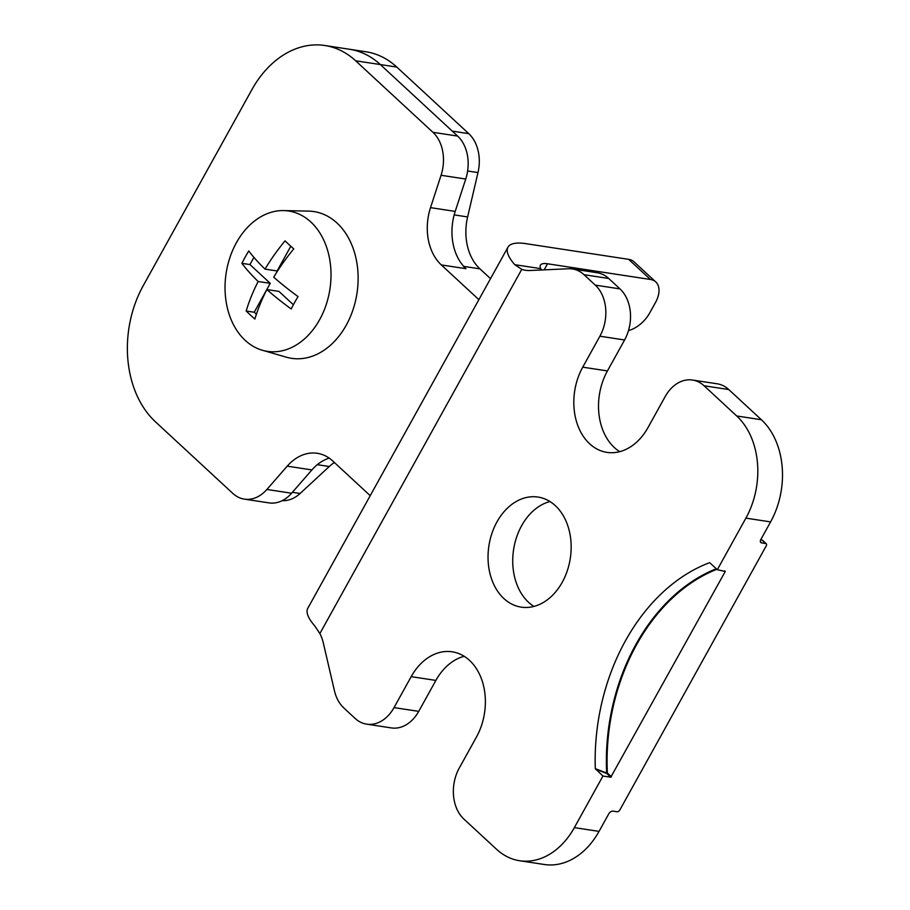<?xml version="1.0" encoding="UTF-8"?>
<svg xmlns="http://www.w3.org/2000/svg" width="910" height="910" viewBox="0 0 910 910"><rect width="100%" height="100%" fill="white"/><g stroke="black" fill="none" stroke-linecap="round" stroke-linejoin="round"><path stroke-width="1.36" d="M716.307 568.773A184.571 136.511 98.7 0 0 635.965 644.36A184.571 136.511 98.7 0 0 606.663 773.034L607.368 772.988L606.663 773.034A1852.737 562.164 29.1 0 0 595.299 768.666A188.916 139.731 98.7 0 1 625.454 640.788A188.916 139.731 98.7 0 1 709.527 562.698L709.902 562.846M562.232 582.286A55.669 41.178 98.7 0 1 521.202 607.129A55.669 41.178 98.7 0 1 496.962 521.908A55.669 41.178 98.7 0 1 537.992 497.065A55.669 41.178 98.7 0 1 562.232 582.286M533.942 606.424A55.669 41.178 98.7 0 1 521.658 525.673A55.669 41.178 98.7 0 1 549.947 501.546M728.762 389.548L704.078 385.772A37.117 27.448 -81.3 0 0 692.521 380.039L717.205 383.804A37.117 27.448 98.7 0 1 728.762 389.548L761.397 419.738A74.222 54.896 98.7 0 1 770.599 521.896L745.904 518.131L717.319 569.705L709.88 562.824M745.904 518.131A74.222 54.896 -81.3 0 0 736.713 415.972L704.078 385.772M692.521 380.039A37.117 27.448 -81.3 0 0 665.164 396.601L648.011 427.541A55.669 41.178 98.7 0 1 606.981 452.384A55.669 41.178 98.7 0 1 582.741 367.162L607.436 370.927L624.59 339.976L599.895 336.211L582.741 367.162M599.895 336.211A37.117 27.448 -81.3 0 0 595.299 285.126L584.027 274.706A37.117 27.448 -81.3 0 0 572.47 268.962A37.117 27.448 -81.3 0 0 568.443 268.757L529.609 270.52A37.117 27.448 98.7 0 1 525.593 270.304A37.117 27.448 98.7 0 1 521.771 269.337L514.776 264.685L540.688 268.632L541.552 269.974M628.503 330.58A24.741 14.89 132.8 0 0 649.717 312.938L655.439 302.62A24.741 14.89 132.8 0 0 655.78 281.952L634.031 261.818A24.741 14.89 -47.2 0 0 628.662 259.35L525.787 243.641A61.857 18.644 29 0 0 507.951 247.213L307.796 608.278A61.857 18.644 29 0 0 307.307 613.545A61.857 18.644 29 0 0 309.684 619.096A61.857 18.644 29 0 0 314.632 625.761L319.876 633.565A37.117 27.448 98.7 0 1 323.266 642.779L334.471 690.849A37.117 27.448 -81.3 0 0 343.855 707.991L355.116 718.422A37.117 27.448 -81.3 0 0 366.673 724.155A37.117 27.448 -81.3 0 0 394.03 707.605L411.183 676.653A55.669 41.178 98.7 0 1 452.224 651.81A55.669 41.178 98.7 0 1 476.453 737.032L459.3 767.983A37.117 27.448 -81.3 0 0 463.895 819.068L496.53 849.257A74.222 54.896 -81.3 0 0 519.644 860.735A74.222 54.896 -81.3 0 0 574.358 827.622L602.943 776.037L595.299 768.666M760.396 541.757L761.636 542.906L765.742 543.532A2.48 1.49 132.8 0 1 766.288 543.782A2.48 1.49 132.8 0 1 766.573 544.316A2.48 1.49 132.8 0 1 766.254 545.841L619.858 809.945A2.48 1.49 132.8 0 1 618.561 811.333A2.48 1.49 132.8 0 1 617.071 811.754L612.953 811.129A3.708 2.229 -47.2 0 0 610.701 811.765A3.708 2.229 -47.2 0 0 608.767 813.847L599.042 831.387A74.222 54.896 98.7 0 1 544.339 864.5L519.644 860.735M366.673 724.155L391.368 727.92A37.117 27.448 98.7 0 0 418.725 711.37L435.879 680.418A55.669 41.178 98.7 0 1 464.168 656.292M572.47 268.962L597.153 272.727A37.117 27.448 98.7 0 1 608.71 278.471L619.983 288.902A37.117 27.448 98.7 0 1 624.59 339.976M619.721 451.667A55.669 41.178 98.7 0 1 607.436 370.927M770.599 521.896L760.874 539.437A3.708 2.229 -47.2 0 0 760.385 541.734A3.708 2.229 -47.2 0 0 760.828 542.531A3.708 2.229 -47.2 0 0 761.636 542.906M602.943 776.037L610.769 777.231L606.674 773.443A1860.722 560.719 29 0 0 595.504 769.155M717.319 569.705L725.259 571.48L610.769 777.231M761.624 539.983A2.48 0.876 112.2 0 1 761.932 539.971A2.48 0.876 112.2 0 1 762.148 540.199A1173.764 353.717 29 0 0 760.771 539.641M507.951 247.213A61.857 18.644 29 0 0 507.462 252.468A61.857 18.644 29 0 0 509.827 258.019A61.857 18.644 29 0 0 514.776 264.685M655.78 281.952A24.741 14.89 132.8 0 0 650.422 279.472L547.536 263.775A24.741 7.451 29 0 0 540.404 265.197A24.741 7.451 29 0 0 540.21 267.301A24.741 7.451 29 0 0 540.688 268.632M244.346 499.124A37.117 27.448 -81.3 0 0 266.892 489.466L291.587 493.231A37.117 27.448 98.7 0 1 269.041 502.889L244.346 499.124A37.117 27.448 -81.3 0 1 232.789 493.379L155.508 421.876A98.962 73.198 -81.3 0 1 143.245 285.66L251.888 89.658A98.962 73.198 -81.3 0 1 324.836 45.5A98.962 73.198 -81.3 0 1 355.651 60.799L432.944 132.314L457.628 136.079A37.117 27.448 98.7 0 1 465.738 179.042L455.205 211.404A49.481 36.593 -81.3 0 0 466.022 268.7L441.327 264.935A49.481 36.593 98.7 0 1 430.521 207.639L441.054 175.277A37.117 27.448 -81.3 0 0 432.944 132.314M266.892 489.466L287.219 466.159A49.481 36.593 98.7 0 1 317.272 453.294A49.481 36.593 98.7 0 1 332.685 460.938L370.222 495.677M478.876 299.663L441.327 264.935M463.474 266.346L466.022 268.7M329.17 458.117A49.481 36.593 -81.3 0 0 311.902 469.924L287.219 466.159M291.587 493.231L311.902 469.924M355.651 60.799L380.346 64.564A98.962 73.198 -81.3 0 0 349.52 49.265A98.962 73.198 98.7 0 1 380.346 64.564L457.628 136.079M324.836 45.5L365.991 51.779A98.962 73.198 98.7 0 1 396.805 67.078L380.346 64.564L452.293 131.131L468.752 133.645A37.117 27.448 98.7 0 1 477.989 172.57L467.615 216.944A49.481 36.593 -81.3 0 0 479.934 268.86L490.524 278.642M334.357 462.496A49.481 36.593 -81.3 0 0 329.284 466.512L300.107 493.482A37.117 27.448 98.7 0 1 282.191 500.659M396.805 67.078L468.752 133.645M236.418 242.686A70.98 52.496 98.7 0 1 283.692 210.585A70.98 52.496 98.7 0 1 326.872 248.009A70.98 52.496 98.7 0 1 319.637 319.683A70.98 52.496 98.7 0 1 262.376 350.259A70.98 52.496 98.7 0 1 236.418 242.686M245.177 257.12A138.786 83.515 -47.2 0 1 248.737 250.944A144.826 43.646 29 0 0 265.015 269.121A144.826 87.155 -47.2 0 1 285.046 240.854A138.786 41.826 29 0 0 293.759 248.896A144.826 87.155 132.8 0 0 273.717 277.175A144.826 43.646 29 0 0 298.048 296.569A138.786 83.515 132.8 0 0 294.487 302.746A138.786 83.515 132.8 0 0 291.189 308.956A144.826 43.646 -151 0 1 266.857 289.551A144.826 87.155 132.8 0 0 254.868 319.046A138.786 41.826 -151 0 1 246.166 311.004A144.826 87.155 -47.2 0 1 258.156 281.497A144.826 43.646 -151 0 1 241.878 263.331A138.786 83.515 -47.2 0 1 245.177 257.12M262.376 350.259L286.354 357.186A74.222 54.896 -81.3 0 0 346.232 325.211A74.222 54.896 -81.3 0 0 353.797 250.261A74.222 54.896 -81.3 0 0 308.649 211.12L283.692 210.585M241.878 263.331L249.943 264.56L253.924 257.382M265.015 269.121L277.106 270.964L290.802 246.257M256.404 314.234L254.231 312.232L270.247 283.34L249.943 264.56M293.384 304.759L278.949 291.393L266.857 289.551M246.166 311.004L254.231 312.232M258.156 281.497L270.247 283.34M611.463 776.776L607.368 772.988A183.991 136.079 98.7 0 1 636.579 644.724A183.991 136.079 98.7 0 1 716.864 569.285M521.771 269.337L319.876 633.565M724.542 570.809L725.259 571.48M765.742 543.532L762.148 540.199A2.48 1.49 -47.2 0 1 762.682 540.449A2.48 2.48 0 0 0 761.932 539.971L760.828 539.516M761.397 419.738L736.713 415.972M619.983 288.902L595.299 285.126M608.71 278.471L584.027 274.706M418.725 711.37L394.03 707.605M411.183 676.653L435.879 680.418M599.042 831.387L574.358 827.622M547.536 263.775L544.169 269.861M628.662 259.35L650.422 279.472M455.205 211.404L430.521 207.639M441.054 175.277L465.738 179.042M317.294 464.68L329.284 466.512M300.107 493.482L292.394 492.31M463.747 266.38L479.934 268.86M454.181 214.896L467.615 216.944M477.989 172.57L467.638 171M766.288 543.782L762.682 540.449"/></g></svg>

